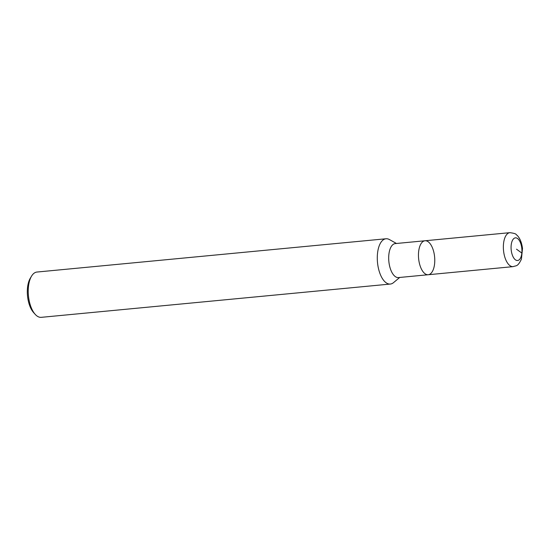 <?xml version="1.0" encoding="UTF-8"?>
<svg xmlns="http://www.w3.org/2000/svg" width="550" height="550" viewBox="0 0 550 550"><rect width="100%" height="100%" fill="white"/><g stroke="black" fill="none" stroke-linecap="round" stroke-linejoin="round"><path stroke-width="0.82" d="M389.379 239.546A22.749 10.711 84.6 0 0 386.004 238.769A22.749 10.711 84.6 0 0 377.493 253.612A22.749 10.711 84.6 0 0 390.321 284.054A22.749 10.711 84.6 0 0 393.498 282.652L399.726 277.447M428.237 274.732A17.064 8.037 84.6 0 1 418.612 251.893A17.064 8.037 84.6 0 1 424.999 240.762L395.23 243.595A17.064 8.037 84.6 0 0 388.843 254.732A17.064 8.037 84.6 0 0 398.468 277.571L428.237 274.732A17.064 8.037 84.6 0 0 434.617 256.981A17.064 8.037 84.6 0 0 424.999 240.762A17.064 8.037 84.6 0 0 418.612 251.893A17.064 8.037 84.6 0 0 428.237 274.732L513.136 266.633C516.368 265.347 517.571 267.039 521.414 259.181L522.5 248.504C521.448 240.082 518.217 235.971 516.23 234.644C516.154 233.881 514.044 233.228 509.891 232.664A17.064 8.037 84.6 0 0 503.511 243.801A17.064 8.037 84.6 0 0 513.129 266.633M386.004 238.769L36.946 272.044A22.749 10.711 84.6 0 0 31.584 276.086L30.339 278.135A20.474 9.646 84.6 0 0 27.5 287.863A20.474 9.646 84.6 0 0 33.626 312.599L35.234 314.38A22.749 10.711 84.6 0 0 41.264 317.336L390.321 284.054M31.584 276.086A22.749 10.711 84.6 0 0 28.428 286.887A22.749 10.711 84.6 0 0 35.234 314.38M521.847 253.076L516.512 249.178M511.17 245.272A11.371 5.356 84.6 0 0 518.258 260.343A11.371 5.356 84.6 0 0 520.101 241.911A11.371 5.356 84.6 0 0 511.17 245.272M389.386 239.546L396.488 243.478M424.999 240.762L509.891 232.664"/></g></svg>
